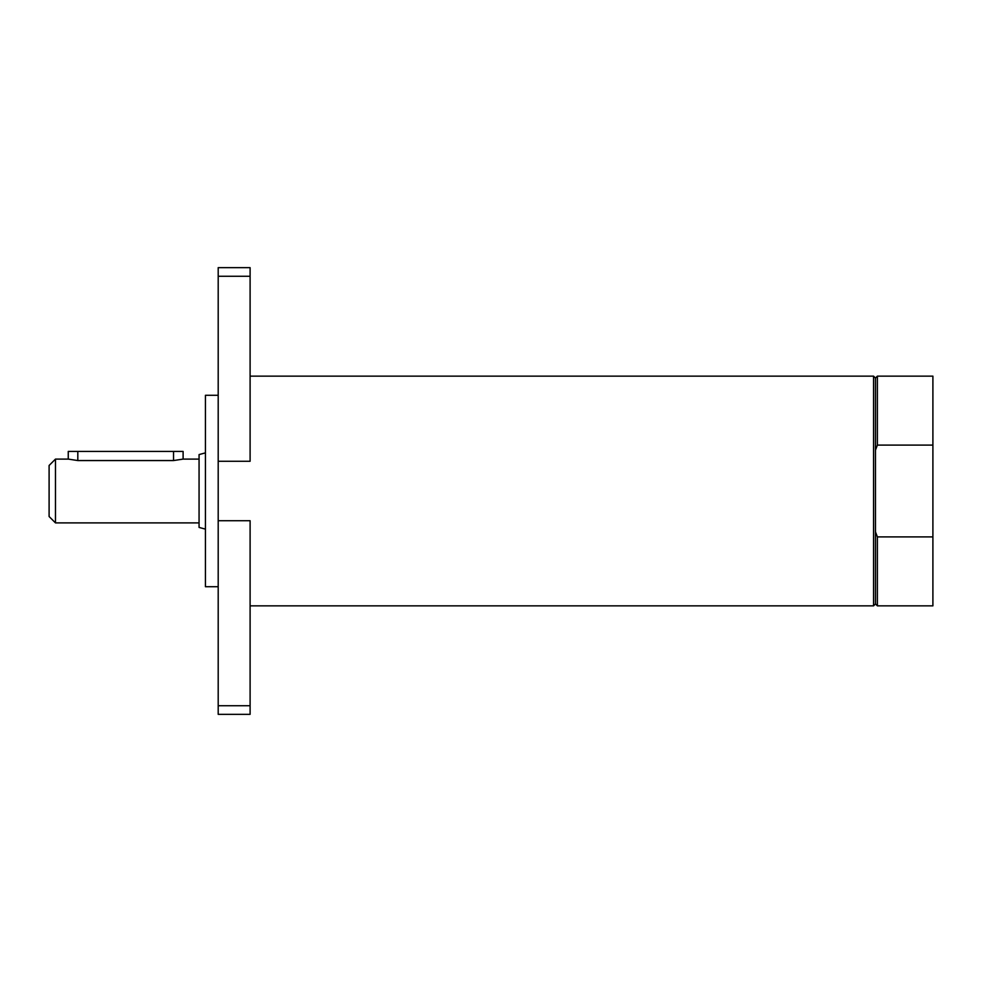 <?xml version="1.0" encoding="UTF-8"?>
<svg xmlns="http://www.w3.org/2000/svg" width="982" height="982" viewBox="0 0 982 982"><rect width="100%" height="100%" fill="white"/><g stroke="black" fill="none" stroke-linecap="round" stroke-linejoin="round"><path stroke-width="1.47" d="M199.064 522.903L55.483 522.903L55.483 459.097L68.249 459.097L68.249 451.438L183.106 451.438L183.106 459.097L199.064 459.097M68.249 459.097L77.811 460.558L173.532 460.558L183.106 459.097M205.434 529.126L199.064 527.42L199.064 454.58L205.434 452.874M55.483 459.097L49.1 465.48L49.1 516.52L55.483 522.903M877.38 445.092L875.465 450.124L875.465 378.058L877.38 376.143L877.38 445.092L932.9 445.092L932.9 536.909L877.38 536.909L877.38 605.857L932.9 605.857L932.9 536.909M877.38 376.143L932.9 376.143L932.9 445.092M875.465 450.124L875.465 603.942L873.55 605.857L250.103 605.857M875.465 378.058L873.55 376.143L873.55 605.857M877.38 536.909L875.465 531.876M218.2 395.28L205.434 395.28L205.434 586.72L218.2 586.72M250.103 276.261L250.103 461.27L218.2 461.27L218.2 276.261L250.103 276.261L250.103 267.656L218.2 267.656L218.2 276.261M250.103 705.739L218.2 705.739L218.2 714.344L250.103 714.344L250.103 520.73L218.2 520.73L218.2 461.27M218.2 705.739L218.2 520.73M873.55 376.143L250.103 376.143M173.532 460.558L173.532 451.438M77.811 451.438L77.811 460.558M875.465 603.942L877.38 605.857"/></g></svg>
